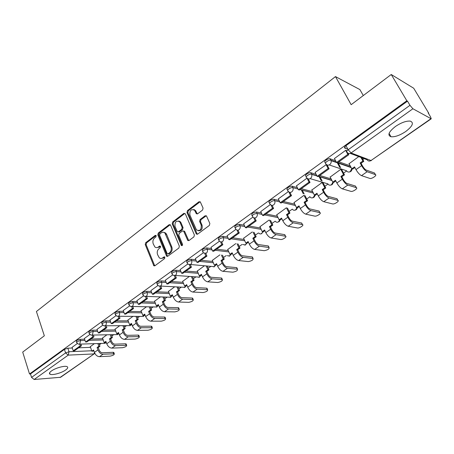 <?xml version="1.0" encoding="UTF-8"?>
<svg xmlns="http://www.w3.org/2000/svg" width="454" height="454" viewBox="0 0 454 454"><rect width="100%" height="100%" fill="white"/><g stroke="black" fill="none" stroke-linecap="round" stroke-linejoin="round"><path stroke-width="0.68" d="M156.199 235.694L155.234 235.382L145.672 242.737L145.235 244.564L153.832 265.772L154.882 265.789L164.654 258.553L164.762 256.941L163.99 256.913L162.714 257.855C161.499 258.678 160.341 258.644 159.241 257.747L157.555 254.569C156.823 252.186 157.3 250.216 158.985 248.656L160.245 247.702L160.557 246.409L159.587 246.079L158.327 247.033C157.101 247.873 155.943 247.839 154.842 246.931L153.219 243.832C152.499 241.471 152.97 239.513 154.638 237.941L155.887 236.982L156.199 235.694M395.434 126.484C388.692 131.83 387.211 135.252 390.996 136.745C394.974 137.114 399.889 135.366 405.734 131.507C412.618 126.161 414.133 122.699 410.28 121.116C406.239 120.787 401.291 122.574 395.434 126.484M51.467 370.952C49.395 372.484 48.924 373.58 50.053 374.232C52.267 375.526 61.585 372.984 65.648 370.004C67.782 368.449 68.27 367.337 67.113 366.667C64.933 365.385 55.507 367.944 51.467 370.952M202.592 210.026L203.069 208.091L200.293 201.894L198.954 201.752L187.457 210.599L186.991 212.5L196.321 234.031L197.603 234.151L209.368 225.434L209.85 223.487L206.468 215.917L205.117 215.763L200.101 219.543L199.624 221.473L201.19 225.065C201.548 229.764 199.976 231.375 196.469 229.906L189.891 215.048C189.562 210.344 191.14 208.755 194.613 210.276L196.293 213.686L197.603 213.817L202.592 210.026M29.521 374.011L22.7 352.094L44.339 335.795L36.422 311.489L335.478 76.59L351.163 104.687L391.24 74.507L406.829 100.771L29.521 374.011L30.475 373.948L31.553 377.399L65.592 352.923L69.025 351.725L91.714 350.772M170.568 225.11L169.155 224.673L158.264 233.05L157.816 234.9L166.635 256.215L167.753 256.26L178.887 248.015L179.347 246.125L170.568 225.11M172.662 221.978L183.853 213.369L185.306 213.794L194.386 234.962L193.915 236.88L188.989 240.529L187.757 240.433L183.632 231.086L182.406 230.995L179.211 233.407L178.751 235.291L182.508 244.241C182.61 245.415 182.224 245.841 181.345 245.512L172.208 223.85L172.662 221.978L173.547 222.119L184.727 213.528L183.853 213.369M347.923 149.298L344.87 148.129C344.121 147.669 344.484 146.852 345.959 145.683L348.167 149.758L409.979 105.322L412.913 108.761L431.238 118.806L430.545 116.854L428.156 112.881L428.758 113.228L413.702 88.235L391.24 74.507M99.415 344.722L101.236 343.44M111.837 335.988L113.733 334.655M124.572 327.039L126.552 325.649M137.624 317.862L139.696 316.41M151.017 308.448L153.18 306.927M164.762 298.789L167.021 297.2M178.865 288.875L181.231 287.212M193.347 278.694L195.827 276.951M208.227 268.24L210.821 266.413M223.51 257.492L226.223 255.585M239.224 246.448L242.061 244.456M255.381 235.093L258.343 233.01M272.003 223.408L275.09 221.24M289.113 211.382L292.314 209.129C293.199 210.35 294.305 210.582 295.633 209.81L296.922 207.711M306.722 199.005L309.889 196.781M324.865 186.254L327.987 184.057M343.553 173.116L346.635 170.954M362.825 159.57L364.153 158.639M363.291 95.556L359.891 89.586L335.478 76.59M406.829 100.771L407.505 101.157L409.979 105.322M30.475 373.948L64.411 349.387L67.845 348.195L72.294 348.031M78.633 347.798L90.522 347.355M59.968 377.518L94.398 353.717L60.615 377.28L34.141 379.493L31.553 377.399M89.875 334.49L84.376 338.485M106.9 334.791L102.513 338.048M102.78 325.2L97.003 329.394M119.76 325.694L115.044 329.184M116.02 315.666L109.959 320.07M132.954 316.359L127.886 320.104M129.617 305.877L123.25 310.502M146.489 306.779L141.058 310.786M143.578 295.826L136.898 300.679M160.387 296.944L154.57 301.229M157.924 285.498L150.915 290.588M174.659 286.849L168.434 291.423M172.668 274.886L165.318 280.226M189.324 276.475L182.673 281.355M164.984 233.05L164.757 232.493M187.825 263.973L180.119 269.574M204.391 265.811L197.291 271.015M179.619 221.677L179.387 221.126M203.409 252.747L195.333 258.621M219.884 254.853L212.313 260.397M194.794 210.31L194.539 209.708M219.452 241.205L210.985 247.356M235.808 243.588L227.749 249.479M244.286 225.201L239.343 224.338L239.973 225.712C240.535 227.329 240.194 228.68 238.957 229.769C237.828 230.467 236.835 230.32 235.972 229.332L227.085 235.768M252.186 231.994L243.616 238.259M252.935 217.091L243.662 223.839M269.04 220.071L259.938 226.716M270.425 204.504L260.732 211.558M286.383 207.801L276.736 214.844M288.449 191.526L278.319 198.903M303.987 195.345L294.022 202.62M307.035 178.144L296.445 185.862M322.096 182.536L311.824 190.039M326.403 164.535L315.138 172.412M340.755 169.331L330.16 177.071M346.674 150.819L345.721 150.291L334.422 158.542M358.751 156.596L349.064 163.712M325.115 162.396C323.089 161.851 328.009 158.162 330.001 158.747L335.557 160.676M338.854 161.828L350.182 165.789M305.979 176.214C303.874 175.721 308.794 172.094 310.763 172.696L316.132 174.336M319.781 175.46L331.142 178.944M287.7 190.169L287.422 189.607C285.26 189.159 290.18 185.595 292.121 186.214L297.319 187.61M301.291 188.677L312.687 191.736M269.653 203.165L269.381 202.586C267.304 202.126 272.06 198.75 274 199.312L279.096 200.503M283.347 201.497L294.788 204.175M252.146 215.775L251.874 215.179C251.425 213.647 252.935 212.586 256.414 212.012L261.425 213.028M265.93 213.942L277.422 216.274M249.025 226.03L260.562 228.039M218.652 239.905L218.374 239.275C217.965 237.862 219.43 236.874 222.766 236.307L227.653 237.033M232.596 237.765L244.178 239.485M202.62 251.454L202.342 250.807C201.956 249.45 203.398 248.497 206.666 247.935L211.496 248.537M216.632 249.178L228.26 250.625M187.042 262.684L186.759 262.015C186.395 260.715 187.814 259.79 191.021 259.234L195.799 259.728M201.105 260.273L212.778 261.47M171.89 273.603L171.612 272.916C171.272 271.668 172.668 270.771 175.811 270.221L180.544 270.612M186.009 271.061L197.717 272.025M157.158 284.221L156.874 283.517C156.556 282.32 157.941 281.446 161.022 280.901L165.71 281.202M171.317 281.559L183.064 282.309M142.817 294.561L142.539 293.834C142.244 292.682 143.606 291.837 146.625 291.298L151.278 291.513M157.022 291.774L168.797 292.319M128.862 304.617L128.584 303.874C128.312 302.773 129.657 301.95 132.619 301.411L137.233 301.552M143.095 301.728L154.899 302.08M115.276 314.418L114.998 313.657C114.748 312.596 116.076 311.796 118.982 311.262L123.562 311.331M129.538 311.421L141.364 311.592M102.042 323.963L101.764 323.186C101.537 322.164 102.848 321.387 105.697 320.853L110.243 320.859M116.32 320.864L128.17 320.87M89.143 333.259L88.865 332.47C88.661 331.482 89.954 330.728 92.752 330.206L97.27 330.143M103.444 330.069L115.31 329.916M76.573 342.327L76.3 341.516C76.113 340.574 77.396 339.836 80.142 339.314L84.626 339.2M90.885 339.042L102.763 338.741M194.743 210.185L193.597 209.521M77.293 343.547L72.067 347.35M94.364 343.661L90.295 346.691M345.573 148.396L344.745 146.869M239.343 224.338C235.938 224.912 234.446 225.933 234.877 227.403L235.155 228.016M407.505 101.157L345.959 145.683M156.783 247.64L159.218 247.141L158.327 247.033M160.449 246.21L159.218 247.141M161.215 258.445L163.61 257.946L162.714 257.855M164.847 257.026L163.61 257.946M156.102 235.524L146.574 242.845L146.137 244.666L154.757 265.868M170.267 224.679L159.155 233.174L158.713 235.019L167.588 256.357M159.927 233.884L159.615 235.178L167.117 253.519L168.105 253.854L169.461 252.844C171.186 251.266 171.674 249.269 170.914 246.857L164.91 233.038C163.769 232.022 162.555 231.966 161.255 232.862L159.927 233.884M168.042 253.894L168.996 253.951L168.105 253.854M163.815 232.352L165.801 233.163L166.618 234.412L171.805 246.965C172.56 249.371 172.077 251.363 170.352 252.94L168.996 253.951M183.529 230.984L184.744 231.574L188.756 240.66M173.547 222.119L173.093 223.992L182.185 245.569M180.113 222.591L179.523 221.66C176.18 220.338 174.682 221.938 175.04 226.461L177.321 231.688L178.518 231.767L181.713 229.355L182.173 227.46L180.113 222.591L180.993 222.732L180.408 221.807L178.592 221.019M178.291 231.898L179.404 231.898L178.518 231.767M180.993 222.732L183.058 227.596L182.593 229.486L179.404 231.898M195.487 210.435L197.303 213.982M198.421 230.78C201.491 230.78 202.705 228.918 202.058 225.201L201.19 225.065M206.303 215.752L200.969 219.691L200.498 221.614L202.058 225.201M200.157 201.746L188.331 210.758L187.871 212.659L197.342 234.292M98.989 343.513L99.965 346.271L98.824 346.311L97.094 347.526L98.234 347.486L99.08 349.875C99.863 351.691 101.004 352.662 102.49 352.775L113.148 352.293L113.926 352.786M93.785 350.601L93.002 351.152L91.861 351.197L93.575 350L94.409 352.383C95.567 355.079 97.252 356.509 99.466 356.668L110.14 356.123C113.023 355.516 114.408 354.739 114.283 353.791L103.001 354.228C100.794 354.058 99.108 352.622 97.939 349.921L97.094 347.526M99.965 346.271L98.234 347.486M80.869 344.092L81.453 345.783L80.25 345.823L73.247 350.84L72.055 347.321M80.25 345.823L79.671 344.132M81.453 345.783L74.445 350.789L73.247 350.84M91.861 351.197L90.25 346.572M98.824 346.311L97.854 343.547M111.372 334.7L112.405 337.555L111.27 337.577L109.499 338.826L110.628 338.798L111.497 341.204C112.303 343.037 113.449 344.024 114.93 344.16L125.525 343.803L126.274 344.314M106.105 341.964L105.271 342.554L104.131 342.588L105.89 341.357L106.747 343.763C107.938 346.481 109.63 347.934 111.837 348.122L122.444 347.707C125.383 347.094 126.779 346.294 126.643 345.312L115.458 345.619C113.262 345.42 111.559 343.962 110.367 341.238L109.499 338.826M112.405 337.555L110.628 338.798M93.348 335.058L93.972 336.834L92.781 336.862L85.596 342.004L84.365 338.457M92.781 336.862L92.162 335.097M93.972 336.834L86.788 341.964L85.596 342.004M104.131 342.588L102.473 337.924M111.27 337.577L110.237 334.723M124.061 325.666L125.151 328.617L124.027 328.628L122.211 329.905L123.335 329.888L124.231 332.317C125.054 334.167 126.206 335.171 127.688 335.324L138.203 335.103L138.935 335.637M118.732 333.117L117.841 333.741L116.712 333.764L118.511 332.498L119.396 334.927C120.616 337.668 122.319 339.144 124.515 339.365L135.054 339.081C138.039 338.463 139.457 337.64 139.304 336.624L128.232 336.794C126.042 336.567 124.334 335.08 123.102 332.334L122.211 329.905M125.151 328.617L123.335 329.888M106.145 325.779L106.821 327.652L105.634 327.663L98.263 332.941L96.991 329.366M105.634 327.663L104.987 325.864M106.821 327.652L99.449 332.918L98.263 332.941M116.712 333.764L114.998 329.059M124.027 328.628L122.938 325.671M137.068 316.387L138.226 319.451L137.108 319.446L135.247 320.757L136.365 320.757L137.29 323.203C138.135 325.07 139.293 326.091 140.763 326.267L151.205 326.188L151.908 326.744M131.683 324.037L130.729 324.706L129.606 324.712L131.45 323.418L132.369 325.864C133.618 328.628 135.332 330.137 137.511 330.381L147.976 330.24C151.017 329.615 152.453 328.775 152.283 327.72L141.325 327.748C139.145 327.493 137.426 325.978 136.172 323.208L135.247 320.757M138.226 319.451L136.365 320.757M119.271 316.256L119.998 318.231L118.823 318.226L111.253 323.64L109.947 320.042M118.823 318.226L118.142 316.381M119.998 318.231L112.439 323.64L111.253 323.64M129.606 324.712L127.835 319.979M137.108 319.446L135.95 316.381M150.405 306.864L151.642 310.048L150.529 310.031L148.617 311.37L149.729 311.387L150.683 313.856C151.551 315.74 152.714 316.779 154.173 316.977L164.535 317.045L165.211 317.624M144.962 314.73L143.946 315.445L142.834 315.434L144.724 314.106L145.672 316.569C146.948 319.355 148.674 320.893 150.841 321.171L161.227 321.171C164.32 320.547 165.772 319.684 165.591 318.583L154.752 318.47C152.589 318.18 150.859 316.637 149.57 313.845L148.617 311.37M151.642 310.048L149.729 311.387M132.738 306.473L133.533 308.567L132.358 308.544L124.595 314.1L123.238 310.468M132.358 308.544L131.637 306.637M133.533 308.567L125.769 314.111L124.595 314.1M142.834 315.434L141.007 310.661M150.529 310.031L149.292 306.842M164.081 297.086L165.404 300.4L164.303 300.366L162.339 301.745L163.44 301.779L164.422 304.265C165.313 306.161 166.487 307.222 167.935 307.443L178.201 307.67L178.853 308.266M158.594 305.179L157.504 305.939L156.403 305.911L158.344 304.549L159.32 307.029C160.631 309.844 162.367 311.41 164.524 311.722L174.813 311.875C177.962 311.245 179.438 310.354 179.234 309.219L168.536 308.947C166.385 308.624 164.649 307.057 163.327 304.231L162.339 301.745M165.404 300.4L163.44 301.779M146.563 296.417L147.425 298.636L146.262 298.596L138.283 304.305L136.887 300.644M146.262 298.596L145.496 296.621M147.425 298.636L139.452 304.333L138.283 304.305M156.403 305.911L154.519 301.098M164.303 300.366L162.986 297.047M178.116 287.041L179.529 290.503L178.439 290.447L176.424 291.86L177.514 291.911L178.53 294.419C179.444 296.331 180.624 297.415 182.06 297.659L192.229 298.051L192.848 298.67M172.577 295.372L171.425 296.184L170.329 296.139L172.321 294.737L173.332 297.239C174.677 300.083 176.419 301.672 178.564 302.024L188.756 302.341C191.963 301.7 193.455 300.792 193.239 299.606L182.678 299.175C180.544 298.817 178.797 297.217 177.44 294.368L176.424 291.86M179.529 290.503L177.514 291.911M160.756 286.077L161.692 288.438L160.546 288.375L152.351 294.243L150.904 290.554M160.546 288.375L159.729 286.321M161.692 288.438L153.503 294.288L152.351 294.243M170.329 296.139L168.383 291.292M178.439 290.447L177.026 286.979M192.519 276.707L194.034 280.334L192.956 280.26L190.884 281.713L191.963 281.781L193.012 284.306C193.954 286.241 195.135 287.342 196.565 287.609L206.621 288.177L207.217 288.812M186.94 285.305L185.709 286.168L184.625 286.105L186.673 284.669L187.718 287.189C189.097 290.055 190.85 291.678 192.973 292.064L203.057 292.552C206.326 291.911 207.841 290.969 207.609 289.743L197.201 289.141C195.084 288.744 193.33 287.115 191.934 284.238L190.884 281.713M194.034 280.334L191.963 281.781M200.452 275.833L199.499 277.144L175.318 275.436L176.356 277.956L175.216 277.876L166.794 283.903L165.301 280.186M175.216 277.876L174.342 275.726M176.356 277.956L167.94 283.971L166.794 283.903M184.625 286.105L182.616 281.219M192.956 280.26L191.44 276.628M207.302 266.084L208.931 269.892L207.87 269.795L205.741 271.288L206.808 271.378L207.892 273.921C208.857 275.873 210.049 276.997 211.462 277.292L221.399 278.041L221.966 278.699M201.684 274.971L200.384 275.884L199.312 275.799L201.411 274.324L202.49 276.866C203.908 279.76 205.673 281.412 207.779 281.838L217.744 282.502C221.07 281.855 222.608 280.89 222.358 279.613L212.12 278.835C210.02 278.398 208.261 276.736 206.825 273.836L205.741 271.288M208.931 269.892L206.808 271.378M190.357 264.62L191.435 267.185L190.305 267.083L181.645 273.28L180.102 269.534M165.046 233.061L164.825 232.522M190.305 267.083L189.358 264.824M191.435 267.185L182.78 273.365L181.645 273.28M199.312 275.799L197.235 270.879M207.87 269.795L206.235 265.987M222.483 255.154L224.242 259.155L223.192 259.041L221.007 260.579L222.057 260.687L223.181 263.252C224.174 265.221 225.366 266.367 226.767 266.691L236.574 267.633L237.113 268.303M216.842 264.347L215.457 265.318L214.396 265.215L216.558 263.695L217.67 266.26C219.129 269.177 220.899 270.868 222.982 271.327L232.828 272.184C236.211 271.532 237.771 270.539 237.51 269.205L227.448 268.24C225.371 267.769 223.601 266.072 222.131 263.144L221.007 260.579M224.242 259.155L222.057 260.687M205.804 253.485L206.933 256.107L205.821 255.982L196.917 262.355L195.316 258.581M179.688 221.688L179.461 221.155M205.821 255.982L204.794 253.593M206.933 256.107L198.035 262.463L196.917 262.355M214.396 265.215L212.251 260.25M223.192 259.041L221.433 255.034M238.072 243.9L239.979 248.128L238.946 247.986L236.699 249.564L237.737 249.7L238.895 252.282C239.916 254.268 241.114 255.437 242.498 255.789L252.163 256.936L252.674 257.628M232.414 253.428L230.95 254.456L229.906 254.331L232.125 252.776L233.277 255.358C234.775 258.298 236.557 260.023 238.617 260.528L248.321 261.589C251.766 260.925 253.355 259.904 253.077 258.519L243.208 257.356C241.153 256.839 239.371 255.108 237.856 252.152L236.699 249.564M239.979 248.128L237.737 249.7M221.683 242.005L222.88 244.712L221.779 244.564L212.62 251.119L210.962 247.311M194.868 210.321L194.618 209.748M221.779 244.564L220.655 242.022M222.88 244.712L213.726 251.249L212.62 251.119M229.906 254.331L227.681 249.331M238.946 247.986L237.039 243.758M254.092 232.312L256.164 236.784L255.142 236.619L252.833 238.242L253.854 238.401L255.057 241.006C256.101 243.009 257.31 244.201 258.678 244.587L268.189 245.943L268.672 246.653M248.434 242.203L246.874 243.293L245.847 243.145L248.128 241.545L249.32 244.144C250.863 247.118 252.651 248.877 254.688 249.422L264.239 250.693C267.752 250.023 269.364 248.968 269.08 247.526L259.404 246.164C257.378 245.603 255.585 243.832 254.036 240.853L252.833 238.242M256.164 236.784L253.854 238.401M238.021 230.178L239.292 232.981L238.208 232.811L228.776 239.559L227.062 235.722M238.208 232.811L236.977 230.087M239.292 232.981L229.872 239.712L228.776 239.559M245.847 243.145L243.548 238.106M255.142 236.619L253.071 232.142M270.556 220.366L272.814 225.11L271.81 224.929L269.432 226.597L270.436 226.779L271.679 229.401C272.758 231.427 273.972 232.641 275.317 233.055L284.783 234.667L285.118 235.365M264.903 230.655L263.258 231.812L262.242 231.636L264.591 229.991L265.828 232.613C267.412 235.609 269.211 237.408 271.22 238.004L280.606 239.496C282.541 239.905 287.473 236.648 285.532 236.233L276.072 234.644C274.074 234.037 272.275 232.232 270.675 229.225L269.432 226.597M272.814 225.11L270.436 226.779M254.825 217.977L256.192 220.905L255.125 220.706L245.415 227.653L243.639 223.788M255.125 220.706L253.758 217.772M256.192 220.905L246.488 227.84L245.415 227.653M262.242 231.636L259.87 226.563M271.81 224.929L269.551 220.173M287.478 208.046L289.947 213.102L288.965 212.886L286.514 214.606L287.501 214.816L288.789 217.46C289.896 219.503 291.116 220.746 292.444 221.194L301.677 223.033L302.029 223.748M281.86 218.771L280.112 219.997L279.119 219.798L281.537 218.102L282.808 220.746C284.442 223.771 286.247 225.604 288.228 226.251L297.444 227.976C299.368 228.447 304.475 225.019 302.455 224.611L293.227 222.795C291.252 222.137 289.448 220.292 287.802 217.256L286.514 214.606M289.947 213.102L287.501 214.816M272.116 205.378L273.597 208.465L272.548 208.238L262.543 215.395L260.704 211.502M272.548 208.238L271.015 205.043M273.597 208.465L263.604 215.605L262.543 215.395M279.119 219.798L276.656 214.685M288.965 212.886L286.491 207.83M305.014 195.606L307.591 200.736L306.626 200.498L304.106 202.263L305.071 202.501L306.405 205.163C307.545 207.228 308.765 208.499 310.076 208.982L319.049 211.059L319.44 211.802M299.311 206.536L297.461 207.836L296.485 207.609L298.976 205.861L300.298 208.528C301.978 211.581 303.788 213.454 305.735 214.152L314.764 216.127C316.676 216.66 321.977 213.057 319.866 212.648L310.882 210.594C308.947 209.884 307.131 207.994 305.44 204.936L304.106 202.263M307.591 200.736L305.071 202.501M302.268 190.135L304.186 193.954M289.913 192.371L291.536 195.646L290.509 195.39L280.197 202.768L278.285 198.841M290.509 195.39L288.755 191.843M291.536 195.646L281.236 203.006L280.197 202.768M296.485 207.609L293.937 202.456M306.626 200.498L304.049 195.362M303.221 193.705L301.297 189.874M323.089 182.826L325.762 187.996L324.82 187.729L322.221 189.551L323.169 189.817L324.548 192.502C325.722 194.579 326.948 195.884 328.231 196.4L336.999 198.744L337.373 199.465M317.284 193.937L315.331 195.311L314.372 195.061L316.937 193.256L318.305 195.941C320.036 199.022 321.858 200.94 323.77 201.689L332.606 203.937C334.507 204.504 339.927 200.787 337.827 200.345L329.071 198.029C327.169 197.263 325.348 195.333 323.606 192.241L322.221 189.551M325.762 187.996L323.169 189.817M319.911 176.674L322.153 181.01M308.243 178.921L310.025 182.429L309.021 182.145L298.391 189.749L296.411 185.794M309.021 182.145L307 178.167M310.025 182.429L299.407 190.022L298.391 189.749M314.372 195.061L311.733 189.863M324.82 187.729L322.147 182.548M321.211 180.732L318.963 176.385M341.714 169.654L344.49 174.869L343.57 174.569L340.892 176.453L341.811 176.742L343.247 179.449C344.455 181.549 345.687 182.883 346.947 183.439L355.482 186.066L355.845 186.742M335.807 180.953L333.735 182.406L332.805 182.128L335.449 180.272L336.868 182.973C338.644 186.089 340.472 188.047 342.35 188.853L351.016 191.389C352.94 191.94 358.365 188.172 356.345 187.678L347.815 185.079C345.948 184.256 344.121 182.281 342.322 179.16L340.892 176.453M344.49 174.869L341.811 176.742M338.014 162.685L340.648 167.645M327.107 164.989L329.105 168.797L328.123 168.479L317.153 176.328L315.099 172.338M328.123 168.479L326.023 164.473M329.105 168.797L318.146 176.629L317.153 176.328M333.151 161L332.816 161.244M332.805 182.128L330.069 176.895M343.57 174.569L340.795 169.348M339.728 167.333L337.288 162.742M361.838 157.765L363.796 161.335L362.899 161.005L360.141 162.946L361.038 163.27L362.519 165.994C363.767 168.116 365.005 169.478 366.23 170.08L374.527 173.002L374.873 173.627M354.897 167.571L352.707 169.109L351.799 168.797L354.529 166.885L355.998 169.609C357.831 172.747 359.664 174.756 361.498 175.624L369.976 178.462C371.917 178.995 377.365 175.17 375.418 174.625L367.133 171.731C365.311 170.84 363.478 168.826 361.622 165.676L360.141 162.946M363.796 161.335L361.038 163.27M347.929 153.14L348.786 154.729L347.832 154.371L336.51 162.475L334.382 158.457M347.832 154.371L345.653 150.336M348.786 154.729L337.481 162.81L336.51 162.475M344.637 147.045L345.312 148.299M346.567 150.614L346.833 151.114M351.799 168.797L348.967 163.525M362.899 161.005L360.947 157.424M156.085 235.495L155.234 235.382M164.819 256.992L163.99 256.913M160.427 246.181L159.587 246.079M412.913 108.761L351.078 152.958L371.02 160.517C369.403 161.431 368.103 161.176 367.11 159.751L350.25 153.39M431.221 118.817L371.02 160.517L430.886 118.749M67.845 348.195L69.025 351.725L68.231 355.124L34.141 379.493M94.563 352.781L93.768 353.938L68.231 355.124L65.592 352.923L64.411 349.387M330.12 158.781L330.875 160.211L336.312 162.095M337.776 162.6L350.919 167.163M351.731 168.667L350.284 171.538C348.723 172.424 347.469 172.157 346.516 170.749L329.19 164.938M310.831 172.713L311.558 174.132L316.852 175.743M318.629 176.283L331.851 180.306M332.918 182.162L331.522 184.682C330.007 185.533 328.792 185.26 327.873 183.859L310.156 178.649M298.028 189.029L292.847 187.65C293.454 189.301 293.091 190.714 291.74 191.889C290.248 192.751 289.045 192.468 288.131 191.038L288.114 191.015C285.958 190.567 290.878 187.008 292.824 187.621L292.121 186.214L292.83 187.621L298.017 189.006M300.066 189.551L313.374 193.092M274 199.312L274.676 200.708L279.766 201.888M282.059 202.416L295.452 205.52M256.414 212.012L257.06 213.397L262.077 214.401M264.586 214.907L278.064 217.608M235.972 229.332L235.501 228.776C235.076 227.312 236.562 226.291 239.973 225.712L244.916 226.563M247.617 227.028L261.181 229.366M222.766 236.307L223.374 237.675L228.254 238.39M231.137 238.81L244.78 240.802M206.666 247.935L207.251 249.291L212.08 249.882M215.122 250.256L228.839 251.93M191.021 259.234L191.588 260.579L196.366 261.061M199.556 261.379L213.34 262.764M175.811 270.221L176.356 271.554L181.089 271.935M184.415 272.201L198.262 273.314M161.022 280.901L161.55 282.223L166.238 282.513M169.683 282.728L183.592 283.585M146.625 291.298L147.136 292.609L151.789 292.813M155.347 292.972L169.308 293.59M132.619 301.411L133.113 302.716L137.727 302.846M141.393 302.949L155.393 303.34M118.982 311.262L119.459 312.556L124.038 312.613M127.795 312.658L141.841 312.84M105.697 320.853L106.162 322.136L110.708 322.13M114.556 322.124L128.635 322.107M92.752 330.206L93.201 331.471L97.718 331.409M101.645 331.352L115.759 331.148M80.142 339.314L80.574 340.574L85.057 340.455M89.058 340.347L103.2 339.961M76.732 342.776C76.544 341.834 77.827 341.102 80.574 340.574L79.768 344.019L78.434 344.166L76.732 342.776M105.975 342.055L105.169 343.213L103.853 343.355L79.581 344.132M89.313 333.735C89.109 332.759 90.403 332.005 93.201 331.471L92.378 334.967L90.953 335.103L89.313 333.735M102.224 324.462C101.997 323.447 103.308 322.669 106.162 322.136C106.571 323.623 106.287 324.803 105.322 325.677L103.784 325.796L102.224 324.462M115.469 314.945C115.225 313.89 116.553 313.09 119.459 312.556C119.884 314.054 119.595 315.252 118.602 316.149L116.945 316.239L115.469 314.945M129.072 305.173C128.805 304.078 130.15 303.255 133.113 302.716C133.55 304.231 133.26 305.446 132.239 306.359L130.457 306.422L129.072 305.173M143.044 295.145C142.755 293.999 144.117 293.153 147.136 292.609C147.59 294.135 147.295 295.367 146.245 296.309L144.321 296.331L143.044 295.145M157.402 284.834C157.084 283.642 158.469 282.774 161.55 282.223C162.016 283.767 161.715 285.016 160.637 285.98L158.565 285.952L157.402 284.834M172.151 274.244C171.816 273.002 173.218 272.105 176.356 271.554C176.844 273.109 176.538 274.381 175.431 275.362L173.195 275.277L172.151 274.244M187.32 263.354C186.957 262.06 188.382 261.135 191.588 260.579C192.093 262.145 191.775 263.439 190.64 264.449L188.228 264.296L187.32 263.354M202.921 252.157C202.541 250.812 203.982 249.853 207.251 249.291C207.779 250.875 207.455 252.186 206.281 253.219L203.693 252.986L202.921 252.157M218.976 240.637C218.567 239.23 220.037 238.242 223.374 237.675C223.918 239.269 223.584 240.603 222.381 241.664L220.706 242.033L218.976 240.637M252.515 216.564C252.072 215.031 253.587 213.976 257.06 213.397C257.645 215.026 257.299 216.399 256.028 217.523C254.785 218.272 253.724 218.085 252.838 216.955L252.515 216.564M270.045 203.982C267.979 203.528 272.735 200.152 274.676 200.708C275.283 202.348 274.925 203.75 273.614 204.896C272.252 205.707 271.117 205.469 270.215 204.198L270.045 203.982M306.7 177.633C304.594 177.145 309.52 173.519 311.489 174.115L311.66 174.353C312.165 175.976 311.762 177.344 310.44 178.467C308.885 179.37 307.642 179.092 306.7 177.633M325.864 163.82C323.838 163.281 328.764 159.598 330.756 160.177L331.057 160.637C331.465 162.22 331.023 163.548 329.735 164.62C328.129 165.557 326.84 165.29 325.864 163.82M118.471 333.298L117.643 334.473L116.23 334.604L92.202 335.08M131.28 324.321L130.434 325.518L128.913 325.631L105.146 325.785M144.412 315.116L143.543 316.336L141.909 316.427L118.437 316.251M157.879 305.673L156.993 306.915L155.228 306.972L132.086 306.456M171.703 295.985L170.789 297.251L146.109 296.4M185.885 286.043L184.954 287.331L160.512 286.06M215.429 265.312L214.436 266.685L190.544 264.512M230.831 254.444L229.781 255.937L227.238 255.704M246.664 243.265L245.557 244.888L242.828 244.558M262.945 231.756L261.776 233.526C260.675 234.19 259.699 234.043 258.854 233.095M279.692 219.912L278.467 221.841C277.252 222.551 276.214 222.369 275.34 221.285M314.656 195.135L313.317 197.433C311.853 198.256 310.678 197.978 309.787 196.599M347.06 152.186C346.317 151.732 346.686 150.927 348.167 149.758L351.078 152.958C349.415 153.923 348.076 153.668 347.06 152.186M154.405 265.38L153.509 265.301M146.137 244.666L145.235 244.564M146.574 242.845L145.672 242.737M167.231 255.869L166.34 255.778M158.713 235.019L157.816 234.9M159.155 233.174L158.264 233.05M170.04 224.815L169.155 224.673M170.352 252.94L169.461 252.844M171.805 246.965L170.914 246.857M166.618 234.412L165.727 234.292M188.393 240.177L187.513 240.064M184.744 231.574L183.864 231.444M182.048 245.347L181.163 245.239M173.093 223.992L172.208 223.85M182.593 229.486L181.713 229.355M183.058 227.596L182.173 227.46M196.979 213.545L196.111 213.386M195.975 211.229L195.101 211.07M200.498 221.614L199.624 221.473M200.969 219.691L200.101 219.543M205.985 215.922L205.117 215.763M196.979 233.816L196.105 233.685M187.871 212.659L186.991 212.5M188.331 210.758L187.457 210.599M199.822 201.928L198.954 201.752M113.659 353.717L113.148 352.293M94.409 352.383L97.939 349.921M99.466 356.668L103.001 354.228M126.053 345.239L125.525 343.803M106.747 343.763L110.367 341.238M111.837 348.122L115.458 345.619M138.748 336.55L138.203 335.103M119.396 334.927L123.102 332.334M124.515 339.365L128.232 336.794M151.767 327.646L151.205 326.188M132.369 325.864L136.172 323.208M137.511 330.381L141.325 327.748M165.114 318.515L164.535 317.045M145.672 316.569L149.57 313.845M150.841 321.171L154.752 318.47M178.797 309.151L178.201 307.67M159.32 307.029L163.327 304.231M164.524 311.722L168.536 308.947M192.842 299.544L192.229 298.051M173.332 297.239L177.44 294.368M178.564 302.024L182.678 299.175M207.257 289.68L206.621 288.177M187.718 287.189L191.934 284.238M192.973 292.064L197.201 289.141M222.051 279.556L221.399 278.041M202.49 276.866L206.825 273.836M207.779 281.838L212.12 278.835M237.249 269.16L236.574 267.633M217.67 266.26L222.131 263.144M222.982 271.327L227.448 268.24M252.867 258.474L252.163 256.936M233.277 255.358L237.856 252.152M238.617 260.528L243.208 257.356M268.916 247.492L268.189 245.943M249.32 244.144L254.036 240.853M254.688 249.422L259.404 246.164M285.413 236.205L284.664 234.644M265.828 232.613L270.675 229.225M271.22 238.004L276.072 234.644M302.387 224.594L301.609 223.022M282.808 220.746L287.802 217.256M288.228 226.251L293.227 222.795M319.854 212.642L319.049 211.059M300.298 208.528L305.44 204.936M305.735 214.152L310.882 210.594M337.827 200.345L336.999 198.744M318.305 195.941L323.606 192.241M323.77 201.689L329.071 198.029M356.345 187.678L355.482 186.066M336.868 182.973L342.322 179.16M342.35 188.853L347.815 185.079M375.418 174.625L374.527 173.002M355.998 169.609L361.622 165.676M361.498 175.624L367.133 171.731M389.089 133.402L390.996 136.745M49.6 372.825L50.053 374.232M104.783 343.406L106.304 342.515M310.763 172.696L311.66 174.353L316.966 175.965M330.001 158.747L331.057 160.637L351.152 167.588M117.234 334.683L118.908 333.588M129.997 325.734L131.819 324.4M143.084 316.563L145.042 314.928M156.505 307.154L158.565 305.196M170.273 297.506L172.361 295.526M184.403 287.598L186.526 285.594M198.914 277.428L201.071 275.402M213.811 266.98L216.008 264.932M229.111 256.249L231.353 254.172M244.842 245.222L247.129 243.111M261.01 233.884L263.354 231.739M277.632 222.216L279.244 221.535L280.056 219.986M294.742 210.213C296.178 210.037 297.012 209.226 297.245 207.784M300.043 189.568L313.385 193.115M312.346 197.859C313.907 197.666 314.77 196.781 314.94 195.209M318.441 176.413L331.965 180.522M330.472 185.136C332.169 184.926 333.066 183.955 333.157 182.23M349.143 172.026C350.999 171.788 351.924 170.727 351.912 168.831M369.783 161.028L371.406 160.534M94.398 353.717L94.824 353.331M154.735 265.845L153.832 265.772M167.526 256.306L166.635 256.215M165.801 233.163L164.91 233.038M188.637 240.552L187.757 240.433M184.511 231.217L183.632 231.086M182.122 245.608L181.345 245.512M180.408 221.807L179.523 221.66M197.167 213.845L196.293 213.686M197.195 234.162L196.321 234.031M113.772 352.366L114.283 353.791M126.116 343.877L126.643 345.312M138.759 335.177L139.304 336.624M151.721 326.261L152.283 327.72M165.012 317.119L165.591 318.583M178.638 307.738L179.234 309.219M192.621 298.113L193.239 299.606M206.973 288.239L207.609 289.743M221.705 278.098L222.358 279.613M236.835 267.678L237.51 269.205M252.379 256.981L253.077 258.519M268.354 245.977L269.08 247.526M284.783 234.667L285.532 236.233M301.677 223.033L302.455 224.611M319.066 211.065L319.866 212.648"/></g></svg>
